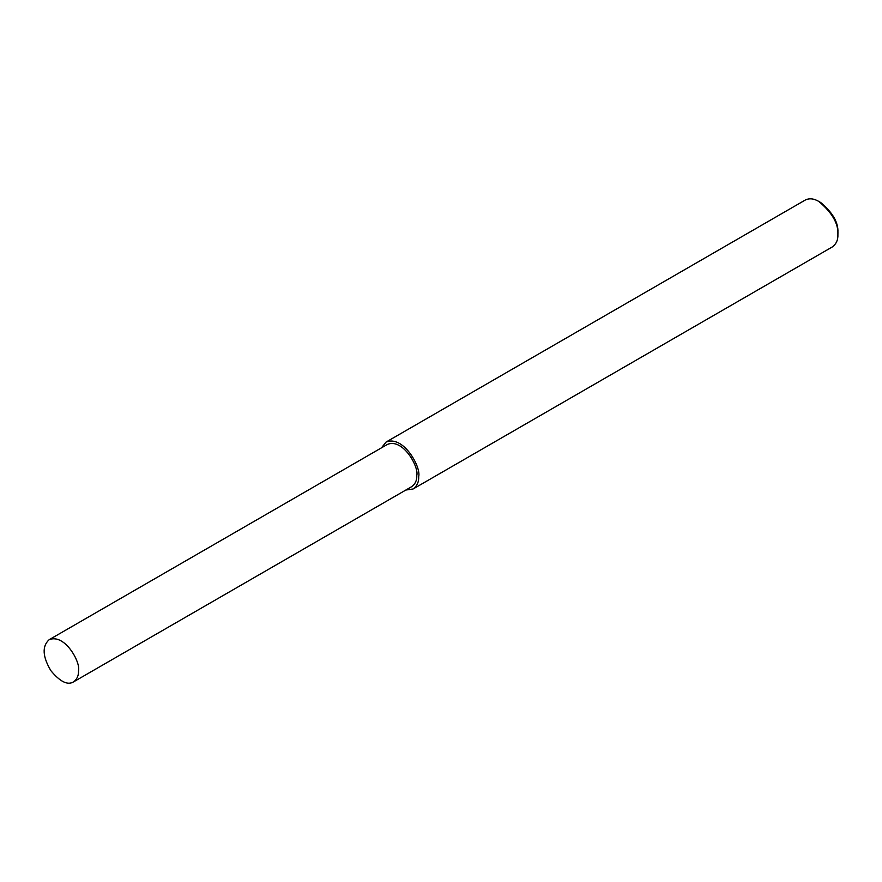 <?xml version="1.0" encoding="UTF-8"?>
<svg xmlns="http://www.w3.org/2000/svg" width="882" height="882" viewBox="0 0 882 882"><rect width="100%" height="100%" fill="white"/><g stroke="black" fill="none" stroke-linecap="round" stroke-linejoin="round"><path stroke-width="1.32" d="M405.841 490.039L413.096 488.981L832.288 246.949C836.257 244.027 838.121 239.893 837.9 234.557L837.9 232.352C838.451 222.551 832.707 212.606 820.668 202.507L818.761 201.405C813.777 198.494 809.268 198.042 805.222 200.071L386.029 442.091L381.476 447.836M837.9 234.557C838.506 223.675 832.134 212.628 818.761 201.405M413.096 488.981C417.054 486.048 418.928 481.914 418.696 476.589C421.232 467.085 403.328 434.804 386.029 442.091M73.46 681.929L411.74 486.632C415.301 483.998 416.988 480.282 416.789 475.475C419.06 466.931 402.953 437.88 387.374 444.429L49.105 639.737C41.95 646.263 42.534 656.583 50.869 670.673C60.042 681.709 67.572 685.457 73.46 681.929C77.032 679.294 78.707 675.579 78.509 670.783C80.791 662.228 64.673 633.177 49.105 639.737"/></g></svg>
